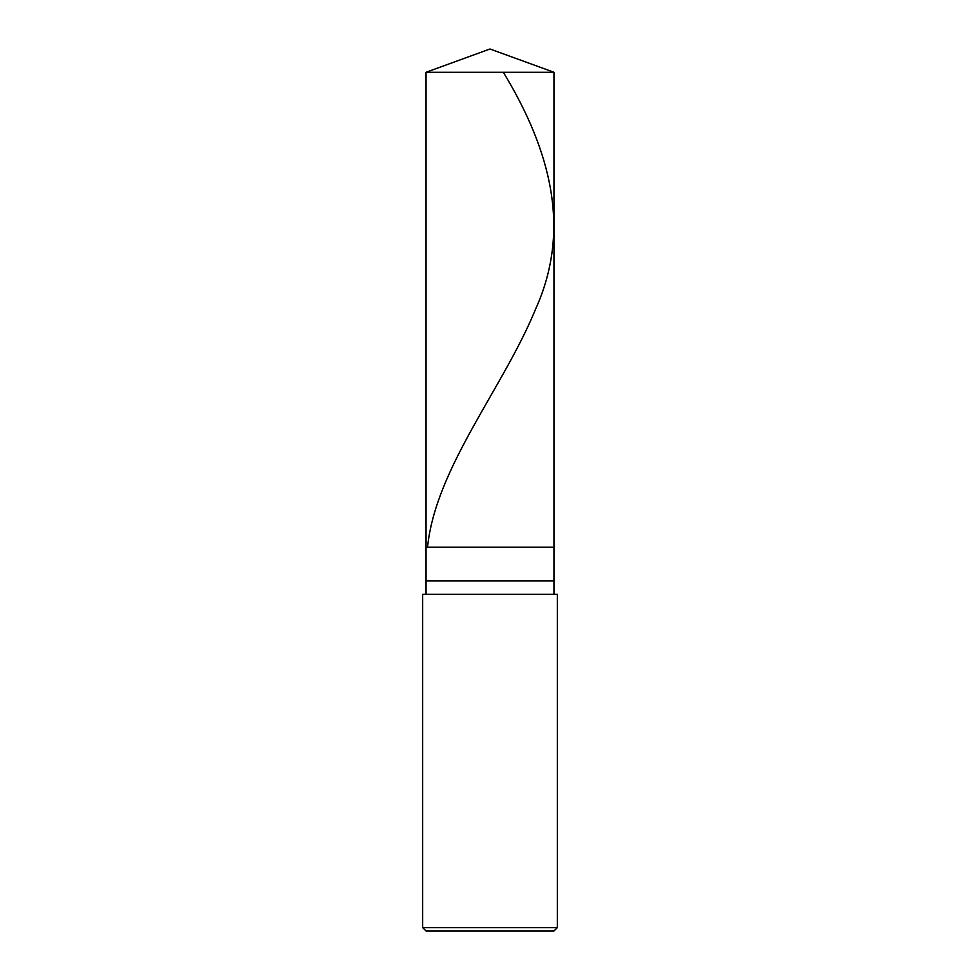 <?xml version="1.0" encoding="UTF-8"?>
<svg xmlns="http://www.w3.org/2000/svg" width="980" height="980" viewBox="0 0 980 980"><rect width="100%" height="100%" fill="white"/><g stroke="black" fill="none" stroke-linecap="round" stroke-linejoin="round"><path stroke-width="1.47" d="M426.043 72.275L490 49L553.957 72.275L426.043 72.275L553.957 72.275L553.957 547.232L426.043 547.232L426.043 72.275L426.043 547.232L553.957 547.232L553.957 72.275L490 49L426.043 72.275M553.957 547.232L426.043 547.232L553.957 547.232L553.957 580.895L426.043 580.895L426.043 547.232L426.043 580.895L553.957 580.895L553.957 594.358L553.957 547.232M426.043 594.358L426.043 580.895L426.043 594.358M557.326 594.358L422.674 594.358L557.326 594.358L557.326 927.631L422.674 927.631L422.674 594.358L422.674 927.631L557.326 927.631L553.957 931L426.043 931L422.674 927.631L426.043 931L553.957 931L557.326 927.631L557.326 594.358M503.34 72.275C551.25 151.214 571.254 230.153 535.607 309.092C503.157 388.252 435.99 467.423 427.599 546.583"/></g></svg>
